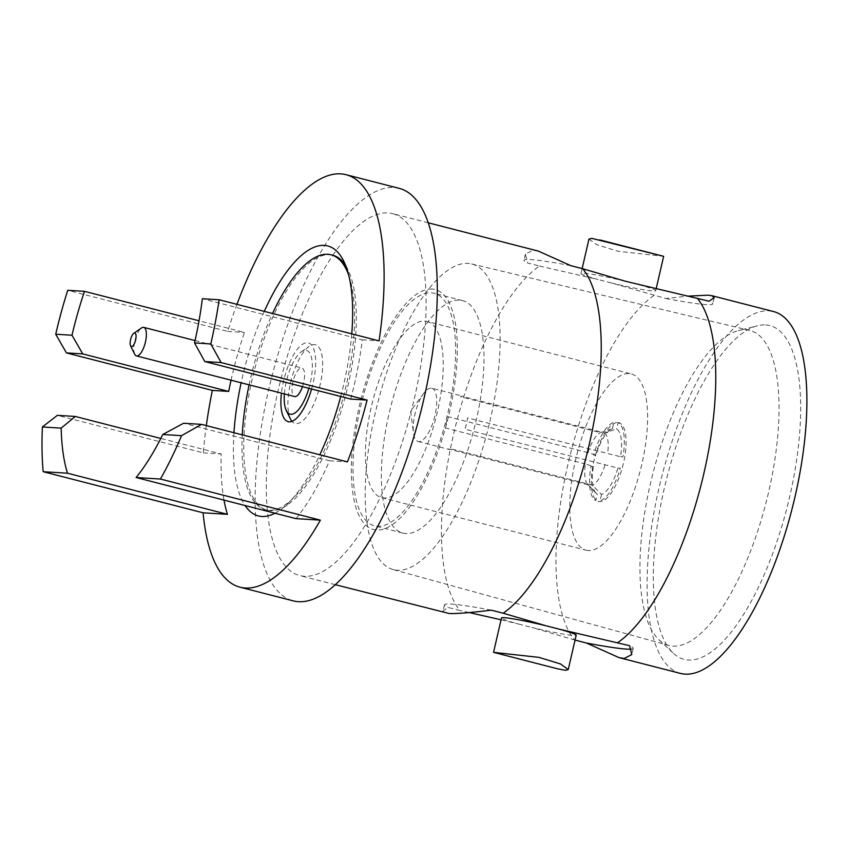 <?xml version="1.0" encoding="UTF-8"?>
<svg xmlns="http://www.w3.org/2000/svg" width="848" height="848" viewBox="0 0 848 848"><rect width="100%" height="100%" fill="white"/><g stroke="black" fill="none" stroke-linecap="round" stroke-linejoin="round"><path stroke-width="0.64" stroke-dasharray="4.24 3.18" d="M680.488 673.418A186.814 67.109 104.4 0 1 660.433 481.982A186.814 67.109 104.4 0 1 768.935 310.813A186.814 67.109 -75.6 0 1 773.493 311.534M765.67 324.932A172.303 61.893 104.4 0 1 789.742 496.409A172.303 61.893 104.4 0 1 688.311 660.02A172.303 61.893 104.4 0 1 673.365 653.267A172.303 61.893 104.4 0 1 667.047 477.064A172.303 61.893 104.4 0 1 757.54 325.759A172.303 61.893 104.4 0 1 765.67 324.932M638.735 284.663A38.33 2.449 13 0 1 655.716 290.716A38.33 2.449 13 0 1 611.334 282.946L665.913 298.517L688.067 296.132M575.061 640.092L531.802 627.435A38.33 2.449 13 0 0 576.184 635.205M654.02 295.454A186.814 67.109 -75.6 0 0 567.842 464.799A186.814 67.109 -75.6 0 0 574.488 639.943M538.342 251.093L533.01 250.181L525.442 254.082L527.594 262.965L539.487 266.018A186.814 67.109 -75.6 0 0 453.309 435.353A186.814 67.109 -75.6 0 0 459.955 610.507L448.062 607.454L443.038 611.016L445.327 612.977M428.293 222.812L392.73 213.675A186.814 67.109 -75.6 0 1 412.775 405.1A186.814 67.109 -75.6 0 1 304.284 576.269A186.814 67.109 104.4 0 1 299.715 575.548A186.814 67.109 104.4 0 1 268.339 448.783A186.814 67.109 104.4 0 1 332.819 255.343M332.872 255.259A186.814 67.109 104.4 0 1 388.161 212.954A186.814 67.109 -75.6 0 1 392.73 213.675M665.913 298.517A96.799 6.19 -167 0 0 712.733 303.881A96.799 6.19 -167 0 0 709.14 301.22M570.831 265.668A96.799 6.19 -167 0 0 524.011 260.304A96.799 6.19 -167 0 0 527.594 262.965M539.487 266.018L598.01 279.522A38.33 2.449 13 0 1 581.018 273.469A38.33 2.449 13 0 1 625.4 281.239M631.156 649.123A96.799 6.19 -167 0 0 633.202 648.37A96.799 6.19 -167 0 0 629.608 645.71M501.062 619.803L518.478 624.011A38.33 2.449 13 0 1 501.486 617.959M469.145 612.542L459.955 610.507M491.299 610.157A96.799 6.19 -167 0 0 444.479 604.794A96.799 6.19 -167 0 0 448.062 607.454M518.478 624.011L531.802 627.435M611.334 282.946L598.01 279.522M557.624 668.818L493.557 652.356M588.957 239.083L596.769 244.743L618.277 251.305L663.655 256.319M399.238 188.362A212.954 76.5 -75.6 0 0 394.034 187.535A212.954 76.5 104.4 0 0 270.364 382.649A212.954 76.5 104.4 0 0 293.217 600.861M296.037 518.626A168.233 60.431 -75.6 0 0 329.554 460.761L183.613 423.247M350.754 399.069A168.233 60.431 -75.6 0 0 362.297 339.825L202.354 298.719M206.318 425.601A212.954 76.5 -75.6 0 0 203.308 452.853L57.367 415.34M236.952 304.347A212.954 76.5 -75.6 0 0 227.656 331.398L67.723 290.292M223.999 500.108A168.233 60.431 104.4 0 1 221.222 453.977L160.791 438.437M203.308 452.853L221.222 453.977M231.059 380.201A168.233 60.431 104.4 0 1 244.447 332.448L199.036 320.777M227.656 331.398L244.447 332.448M362.297 339.825L379.088 340.875M329.554 460.761L347.457 461.884M264.279 311.375A139.39 50.074 -75.6 0 0 241.139 382.798M233.963 432.703A139.39 50.074 -75.6 0 0 245.072 505.525M274.964 513.21A139.39 50.074 -75.6 0 0 279.67 510.337A139.39 50.074 -75.6 0 0 319.813 454.772M340.716 396.482A139.39 50.074 -75.6 0 0 351.75 333.847M331.918 255.036A131.641 47.287 -75.6 0 0 329.586 254.729A131.641 47.287 -75.6 0 0 252.089 379.734A131.641 47.287 -75.6 0 0 270.48 510.74A131.641 47.287 -75.6 0 0 287.408 504.942A131.641 47.287 -75.6 0 0 345.825 394.511A131.641 47.287 -75.6 0 0 347.903 269.59A131.641 47.287 -75.6 0 0 345.73 265.7M393.059 569.549A157.781 56.678 104.4 0 1 376.576 407.506A157.781 56.678 104.4 0 1 468.085 263.41A157.781 56.678 -75.6 0 1 471.605 263.929A157.781 56.678 -75.6 0 1 488.989 425.219A157.781 56.678 -75.6 0 1 397.246 570.248A157.781 56.678 104.4 0 1 393.059 569.549L668.669 645.392A162.615 58.417 104.4 0 0 672.983 646.102A162.615 58.417 -75.6 0 0 767.546 496.631A162.615 58.417 -75.6 0 0 749.632 330.391A162.615 58.417 -75.6 0 0 745.996 329.851A162.615 58.417 104.4 0 0 738.332 330.625L757.54 325.759M668.669 645.392A162.615 58.417 104.4 0 1 658.885 639.731A162.615 58.417 104.4 0 1 652.918 473.438A162.615 58.417 104.4 0 1 738.332 330.625M402.789 533.074A120.024 43.121 104.4 0 0 405.726 533.54A120.024 43.121 -75.6 0 0 475.431 423.565A120.024 43.121 -75.6 0 0 462.542 300.574A120.024 43.121 -75.6 0 0 459.616 300.118A120.024 43.121 104.4 0 0 389.91 410.093A120.024 43.121 104.4 0 0 402.789 533.074L374.445 525.792A120.024 43.121 104.4 0 1 361.555 402.8A120.024 43.121 104.4 0 1 431.261 292.825A120.024 43.121 104.4 0 1 434.197 293.291A120.024 43.121 104.4 0 1 447.076 416.283A120.024 43.121 104.4 0 1 377.371 526.258A120.024 43.121 104.4 0 1 374.445 525.792M588.279 550.553A90.99 32.69 104.4 0 1 586.053 550.193A90.99 32.69 104.4 0 1 576.29 456.966A90.99 32.69 104.4 0 1 629.131 373.597A90.99 32.69 -75.6 0 1 631.357 373.947A90.99 32.69 -75.6 0 1 641.12 467.184A90.99 32.69 -75.6 0 1 588.279 550.553M617.832 422.537A40.651 14.607 104.4 0 1 623.503 462.997A40.651 14.607 104.4 0 1 599.578 501.603A40.651 14.607 104.4 0 1 593.897 461.142A40.651 14.607 104.4 0 1 617.832 422.537M426.968 321.413A90.99 32.69 -75.6 0 1 436.731 414.651A90.99 32.69 -75.6 0 1 383.89 498.02A90.99 32.69 104.4 0 1 381.674 497.67A90.99 32.69 104.4 0 1 371.901 404.432A90.99 32.69 104.4 0 1 424.742 321.063A90.99 32.69 -75.6 0 1 426.968 321.413L631.357 373.947M432.13 289.062A123.903 44.509 -75.6 0 0 359.202 406.711A123.903 44.509 -75.6 0 0 376.501 530.021A123.903 44.509 -75.6 0 0 449.44 412.372A123.903 44.509 -75.6 0 0 432.13 289.062M348.761 275.356A131.641 47.287 104.4 0 1 336.2 420.491A131.641 47.287 104.4 0 1 268.721 510.295A131.641 47.287 104.4 0 1 242.274 434.844M249.1 384.844A131.641 47.287 104.4 0 1 272.537 313.495M311.587 388.999A40.651 14.607 -75.6 0 0 307.4 342.751A40.651 14.607 -75.6 0 0 281.43 393.143M593.377 466.506L590.992 466.358A40.651 14.607 -75.6 0 0 595.805 500.617L597.268 494.257L588.311 484.918A27.486 9.879 104.4 0 1 587.653 484.335A27.486 9.879 104.4 0 1 585.364 463.962L593.377 466.506A34.196 12.285 -75.6 0 0 596.006 493.239A34.196 12.285 -75.6 0 0 597.268 494.257M588.311 484.918L448.316 448.942A27.486 9.879 -75.6 0 0 449.62 449.567A27.486 9.879 -75.6 0 0 450.299 449.673A27.486 9.879 -75.6 0 0 452.546 449.207L592.54 485.183L601.497 494.522A34.196 12.285 -75.6 0 0 617.916 468.043L464.948 429.205A27.486 9.879 -75.6 0 0 467.555 417.905L620.524 456.743A34.196 12.285 -75.6 0 0 616.634 428.982L604.603 432.925L464.609 396.949A27.486 9.879 -75.6 0 0 463.305 396.323A27.486 9.879 -75.6 0 0 462.637 396.217A27.486 9.879 -75.6 0 0 460.379 396.684L600.373 432.66L612.404 428.717A34.196 12.285 -75.6 0 0 595.985 455.206L587.971 452.662A27.486 9.879 104.4 0 1 600.373 432.66M587.971 452.662L447.988 416.686A27.486 9.879 -75.6 0 0 445.38 427.975L585.364 463.962M431.812 388.225A27.486 9.879 -75.6 0 1 434.759 416.389A27.486 9.879 -75.6 0 1 418.795 441.575A27.486 9.879 104.4 0 1 418.128 441.469A27.486 9.879 104.4 0 1 413.495 433.052A27.486 9.879 104.4 0 1 423.693 393.366A27.486 9.879 104.4 0 1 431.134 388.119A27.486 9.879 -75.6 0 1 431.812 388.225L463.305 396.323M604.603 432.925A27.486 9.879 104.4 0 1 607.539 453.892M604.931 465.181A27.486 9.879 104.4 0 1 592.54 485.183M612.404 428.717L613.867 422.368A40.651 14.607 -75.6 0 0 593.6 455.058L595.985 455.206M601.497 494.522L600.034 500.882A40.651 14.607 -75.6 0 0 620.301 468.191L617.916 468.043M620.524 456.743L622.909 456.892A40.651 14.607 -75.6 0 0 618.097 422.633L616.634 428.982M302.482 386.656A14.713 5.289 -75.6 0 0 301.941 368.032A14.713 5.289 -75.6 0 0 301.581 367.979A14.713 5.289 104.4 0 0 293.037 381.462A14.713 5.289 104.4 0 0 294.616 396.535M134.737 354.273A14.713 5.289 104.4 0 1 134.97 340.313A14.713 5.289 104.4 0 1 141.499 327.975M284.377 393.907A32.913 11.819 104.4 0 1 301.432 351.74A32.913 11.819 104.4 0 1 305.662 350.288A32.913 11.819 104.4 0 1 308.884 388.299M290.493 419.029A40.651 14.607 104.4 0 1 291.129 380.455A40.651 14.607 104.4 0 1 309.17 346.344A40.651 14.607 104.4 0 1 314.407 344.553A40.651 14.607 104.4 0 1 320.078 385.013A40.651 14.607 104.4 0 1 296.153 423.618A40.651 14.607 104.4 0 1 291.977 421.339M335.278 584.685L299.715 575.548M714.164 297.648L712.733 303.881M633.202 648.37L631.76 654.592M655.716 290.716L656.151 288.871M581.018 273.469L582.152 268.583M444.479 604.794L443.038 611.016M347.903 269.59L343.716 261.142M287.408 504.942L279.67 510.337M525.442 254.082L524.011 260.304M658.885 639.731L673.365 653.267M471.605 263.929L749.632 330.391M462.542 300.574L434.197 293.291M381.674 497.67L586.053 550.193M587.653 484.335L596.006 493.239M418.128 441.469L449.62 449.567M423.693 393.366L410.623 411.163L413.495 433.052M195.061 340.567L301.941 368.032M301.432 351.74L309.17 346.344"/><path stroke-width="1.27" d="M688.067 296.132L708.08 295.178L711.875 295.698L773.493 311.534A186.814 67.109 -75.6 0 1 793.548 502.959A186.814 67.109 -75.6 0 1 685.057 674.128A186.814 67.109 104.4 0 1 680.488 673.418L618.87 657.571L586.381 643.007L575.061 640.092M568.245 669.591L565.446 670.312L557.624 668.818L493.547 652.345L538.936 657.37L560.443 663.92L568.245 669.591L576.184 635.205A38.33 2.449 13 0 0 559.203 629.152L629.608 645.71L631.76 654.592L624.202 658.493L618.87 657.571M335.278 584.685L449.133 613.496C456.129 613.846 470.184 612.733 491.299 610.157L503.193 613.221A186.814 67.109 -75.6 0 0 589.371 443.875A186.814 67.109 -75.6 0 0 582.724 268.731L570.831 265.668L538.342 251.093L428.293 222.812M711.875 295.698L714.175 297.648L709.14 301.22L625.4 281.239L582.724 268.731M617.715 642.657A186.814 67.109 -75.6 0 0 703.904 473.311A186.814 67.109 -75.6 0 0 697.247 298.167M586.381 643.007A96.799 6.19 -167 0 0 631.156 649.123M503.193 613.221L545.868 625.729A38.33 2.449 13 0 0 501.486 617.959L493.547 652.345M501.062 619.803L469.145 612.542M559.203 629.152L545.868 625.729M656.151 288.871L663.645 256.319L591.766 238.362L588.957 239.083L582.152 268.583M160.791 438.437L75.281 416.463L61.183 428.134A168.233 60.431 -75.6 0 0 67.501 473.216L227.434 514.323L203.107 512.807A212.954 76.5 -75.6 0 0 240.016 587.187L293.217 600.861A212.954 76.5 104.4 0 0 298.422 601.677A212.954 76.5 -75.6 0 0 422.092 406.563A212.954 76.5 -75.6 0 0 399.238 188.362L346.037 174.688A212.954 76.5 -75.6 0 0 340.832 173.872A212.954 76.5 -75.6 0 0 236.952 304.347M240.016 587.187A212.954 76.5 -75.6 0 0 245.22 588.014A212.954 76.5 -75.6 0 0 320.364 520.142L160.431 479.035A212.954 76.5 -75.6 0 0 181.546 435.671L162.763 434.494L183.613 423.247L201.517 424.371L181.546 435.671M201.517 424.371L347.457 461.884A212.954 76.5 -75.6 0 0 367.089 400.086L350.754 399.069L204.813 361.555L194.531 342.91L210.813 343.938A212.954 76.5 -75.6 0 0 219.144 299.768L379.088 340.875A212.954 76.5 -75.6 0 0 346.037 174.688M210.813 343.938L221.148 362.584L367.089 400.086M320.364 520.142L296.037 518.626L136.104 477.519A168.233 60.431 -75.6 0 0 162.763 434.494M194.531 342.91A168.233 60.431 -75.6 0 0 202.354 298.719L219.144 299.768M61.183 428.134L42.4 426.957L57.367 415.34L75.281 416.463M67.501 473.216L43.174 471.7A212.954 76.5 104.4 0 1 42.4 426.957M160.431 479.035L136.104 477.519M212.36 390.398L66.42 352.895L55.714 334.218L72.006 335.246L82.754 353.913L228.695 391.426L212.36 390.398A212.954 76.5 -75.6 0 0 206.318 425.601M55.714 334.218A212.954 76.5 104.4 0 1 67.723 290.292L84.514 291.341A168.233 60.431 -75.6 0 0 72.006 335.246M203.107 512.807L43.174 471.7M227.434 514.323A168.233 60.431 104.4 0 1 223.999 500.108M228.695 391.426A168.233 60.431 104.4 0 1 231.059 380.201M351.75 333.847A139.39 50.074 -75.6 0 0 343.716 261.142A139.39 50.074 -75.6 0 0 324.318 245.401A139.39 50.074 -75.6 0 0 264.279 311.375M241.139 382.798A139.39 50.074 -75.6 0 0 233.963 432.703M245.072 505.525A139.39 50.074 -75.6 0 0 261.735 516.474A139.39 50.074 -75.6 0 0 274.964 513.21M319.813 454.772A139.39 50.074 -75.6 0 0 340.716 396.482M199.036 320.777L84.514 291.341M66.42 352.895L82.754 353.913M204.813 361.555L221.148 362.584M345.73 265.7A131.641 47.287 -75.6 0 0 331.918 255.036M272.537 313.495A131.641 47.287 104.4 0 1 327.826 254.283A131.641 47.287 104.4 0 1 348.761 275.356M242.274 434.844A131.641 47.287 104.4 0 1 249.1 384.844M281.43 393.143A40.651 14.607 -75.6 0 0 289.147 421.816A40.651 14.607 -75.6 0 0 311.587 388.999M131.525 346.609A6.964 2.502 104.4 0 1 130.56 345.825A6.964 2.502 104.4 0 1 130.666 339.211A6.964 2.502 104.4 0 1 133.761 333.359A6.964 2.502 104.4 0 1 134.652 333.052A6.964 2.502 104.4 0 1 135.627 339.995A6.964 2.502 104.4 0 1 131.525 346.609M133.761 333.359L141.499 327.975A14.713 5.289 104.4 0 1 143.397 327.328A14.713 5.289 104.4 0 1 143.757 327.381A14.713 5.289 104.4 0 1 145.337 342.454A14.713 5.289 104.4 0 1 136.793 355.937A14.713 5.289 104.4 0 1 136.433 355.884A14.713 5.289 104.4 0 1 134.737 354.273L130.56 345.825M136.433 355.884L294.616 396.535A14.713 5.289 104.4 0 0 294.977 396.599A14.713 5.289 -75.6 0 0 302.482 386.656M308.884 388.299A32.913 11.819 104.4 0 1 290.885 414.29A32.913 11.819 104.4 0 1 286.306 410.57A32.913 11.819 104.4 0 1 284.377 393.907M291.977 421.339A40.651 14.607 104.4 0 1 290.493 419.029L286.306 410.57M663.645 256.319L599.578 239.857M143.757 327.381L195.061 340.567"/></g></svg>
